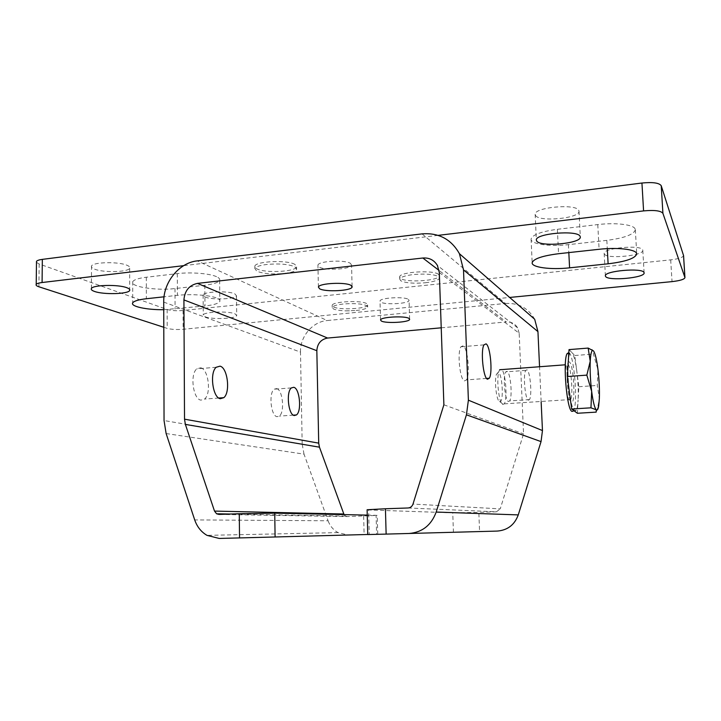 <?xml version="1.0" encoding="UTF-8"?>
<svg xmlns="http://www.w3.org/2000/svg" width="721" height="721" viewBox="0 0 721 721"><rect width="100%" height="100%" fill="white"/><g stroke="black" fill="none" stroke-linecap="round" stroke-linejoin="round"><path stroke-width="0.54" stroke-dasharray="3.6 2.7" d="M350.532 263.435L351.569 265.193C350.911 269.357 324.919 270.781 319.142 266.995L317.934 265.085C318.583 260.93 345.278 259.56 350.532 263.435M408.392 299.377L409.068 300.441C408.933 303.676 385.185 305.082 380.796 302.144L380.012 300.981C380.102 297.755 404.409 296.367 408.392 299.377M464.423 380.913L466.478 379.895C470.281 374.415 467.677 347.675 463.125 345.774L460.89 346.801C457.06 352.416 459.908 379.742 464.423 380.913M200.699 367.782C208.504 369.224 211.496 393.783 204.548 399.074L200.925 400.137C193.138 399.317 189.776 374.325 196.752 368.882L200.699 367.782M508.386 401.489L509.63 400.921C512.667 397.046 510.603 372.667 507.115 371.315L505.754 371.874C502.699 375.812 504.916 400.687 508.386 401.489M528.331 400.173L529.484 399.614C532.269 395.73 530.223 371.207 526.988 369.828L525.735 370.387C522.923 374.316 525.113 399.353 528.331 400.173M276.621 388.592C282.749 389.628 284.957 412.286 279.306 416.08L277.053 416.675C270.934 416.116 268.5 393.062 274.169 389.196L276.621 388.592M441.225 327.812L506.259 321.954L439.116 270.492M439.314 272.484L519.174 333.255L523.554 433.871L500.239 508.864L412.989 504.087M443.884 404.787L523.554 433.871M367.746 534.567L369.251 534.531L368.611 509.963L452.752 512.829L453.428 532.233L479.573 531.539L478.834 512.37L452.752 512.829M368.611 509.963L367.115 509.864M408.059 507.981L496.445 511.802L478.834 512.37M369.251 534.531L453.428 532.233M497.211 531.08L479.573 531.539M539.533 366.286L541.156 401.967M422.055 233.874L505.484 303.469L327.199 320.539L197.284 260.876M163.721 302.09L300.495 352.118L302.18 444.064L164.046 420.541M166.127 433.546L304.019 454.14L328.055 520.769L194.706 519.913M367.746 534.477L376.596 534.234L376.092 515.299L377.236 515.398L347.45 516.578L218.986 514.433M363.654 516.056L364.114 534.558L347.882 534.982L338.077 532.621C333.372 529.998 330.029 526.051 328.055 520.769M364.114 534.558L376.596 534.234M367.25 515.109L376.092 515.299M304.019 454.14L302.18 444.064M300.495 352.118C299.909 336.635 312.508 321.647 327.199 320.539M505.484 303.469C518.498 302.784 528.223 308.038 534.676 319.241M496.445 511.802L500.239 508.864M519.174 333.255L517.651 327.866C515.055 323.675 511.252 321.701 506.259 321.954M344.115 514.614L345.53 516.083L347.45 516.578M425.336 282.758C433.781 281.776 438.476 280.235 439.422 278.144L438.656 276.693C434.06 274.259 425.705 273.538 413.584 274.53C405.283 275.539 400.669 277.053 399.74 279.063L400.687 280.721C405.508 283.038 413.728 283.714 425.336 282.758M356.147 310.499C363.014 309.76 366.854 308.615 367.674 307.074L366.638 305.641C361.897 303.721 354.191 303.18 343.538 303.992C336.788 304.749 333.003 305.875 332.21 307.371L333.417 308.939C335.851 310.03 340.006 310.67 345.891 310.859L356.147 310.499M284.335 273.457C291.446 272.592 295.538 271.213 296.61 269.312L294.961 266.842C288.607 264.174 279.243 263.381 266.869 264.454C259.939 265.328 255.928 266.68 254.855 268.5L256.793 271.204C263.327 273.737 272.502 274.494 284.335 273.457M294.916 264.418C287.679 259.803 255.955 261.137 254.828 266.094L256.757 268.816C264.778 273.304 295.448 271.862 296.565 266.914L294.916 264.418M366.583 303.577C361.203 300.053 332.435 301.522 332.165 305.316L333.372 306.894C339.339 310.318 367.277 308.813 367.62 305.019L366.583 303.577M438.575 274.386C433.636 269.753 399.776 271.871 399.668 276.783L400.624 278.441C406.329 282.938 439.17 280.775 439.35 275.864L438.575 274.386M604.351 254.035C606.568 259.317 643.907 255.766 642.799 250.313L642.699 249.917C641.248 244.455 602.891 248.042 604.171 253.45L604.351 254.035M535.568 215.561C539.461 222.221 579.765 218.346 579.008 211.289L578.729 210.316C575.827 203.421 534.288 207.287 535.153 214.281L535.568 215.561M205.188 316.825C212.136 319.664 235.983 318.736 236.704 315.582L234.992 313.815C228.512 310.895 203.971 311.778 203.268 314.942L205.188 316.825M205.034 297.016C211.974 300.125 235.767 299.17 236.488 295.745L234.776 293.817C228.305 290.635 203.818 291.527 203.124 294.97L205.034 297.016M94.604 269.167C103.527 272.835 128.239 272.187 129.681 268.257C130.213 267.221 129.293 266.22 126.923 265.238C118.577 261.489 93.018 262.02 91.54 265.977C90.945 267.085 91.973 268.149 94.604 269.167M635.138 228.954C633.642 224.591 615.59 222.392 597.781 224.582L557.369 229.296C541.192 231.522 532.431 234.758 531.08 239.011C530.277 244.086 549.6 246.879 568.427 244.644L606.839 240.363C624.422 238.065 633.921 234.523 635.336 229.756L635.138 228.954M163.739 309.706L204.971 305.974C213.551 305.019 218.499 303.514 219.815 301.45C220.347 300.287 219.319 299.17 216.742 298.088C209.982 295.15 190.921 293.78 177.402 295.349L164.037 296.809M216.552 276.693C209.811 273.484 190.786 271.952 177.303 273.62L146.336 277.234C138.549 278.207 134.016 279.685 132.736 281.668C129.293 286.652 156.421 290.887 174.987 288.562L204.818 285.237C213.371 284.209 218.31 282.587 219.626 280.352C220.148 279.09 219.13 277.873 216.552 276.693M438.116 235.361L183.666 265.661M163.784 327.271L167.2 328.379C171.355 329.461 176.663 329.767 183.125 329.281L509.657 297.449M36.474 262.363L39.168 263.985L167.146 309.489C171.283 310.679 176.582 311.021 183.035 310.508L670.692 259.866C678.56 258.893 682.85 257.469 683.562 255.595M568.842 352.524L569.202 352.821C574.331 356.868 577.909 403.057 573.682 410.366L573.078 411.267M576.8 371.198C575.439 361.131 573.826 354.93 571.933 352.605L574.772 355.516L578.819 386.717L578.107 399.876C578.512 391.025 578.071 381.463 576.8 371.198M569.022 349.613L571.933 352.605L569.779 353.488C569.013 355.264 568.481 358.409 568.193 362.942C567.706 372.063 568.148 382.031 569.509 392.864C570.987 403.318 572.663 409.42 574.565 411.177L576.412 410.204C577.26 408.32 577.827 404.878 578.107 399.876L577.377 413.268M499.482 401.606L500.068 401.723C503.889 401.624 502.402 374.415 498.472 372.433L496.372 374.442C494.191 380.868 496.463 400.543 499.482 401.606M502.618 404.472L504.222 403.859C507.818 399.38 505.529 371.306 501.383 369.179L499.626 369.756L498.869 371.567C496.255 379.327 498.995 403.237 502.618 404.472M596.168 412.133L597.574 408.194L599.358 398.497L597.267 385.447L597.97 369.639L593.392 354.065L593.491 350.902M574.772 355.516L593.392 354.065M578.819 386.717L597.267 385.447M219.193 538.443L347.882 534.982M597.781 224.582L599.097 249.286M177.303 273.62L177.402 295.349M670.692 259.866L672.026 281.623M183.035 310.508L183.125 329.281M167.146 309.489L167.2 328.379M39.168 263.985L38.907 286.778M146.336 277.234L146.354 298.737M174.987 288.562L175.077 309.102M204.818 285.237L204.971 305.974M606.839 240.363L607.289 248.637M568.427 244.644L568.824 252.593M557.369 229.296L558.55 253.72M569.626 362.212C565.138 356.769 566.994 399.398 571.383 401.822C575.728 405.95 573.898 365.502 569.626 362.212M569.473 400.137C566.318 398.65 563.903 369.269 566.562 364.7L567.878 364.141C571.059 366.394 573.312 395.036 570.672 399.542L569.473 400.137M352.082 286.381L351.569 265.193M409.645 319.052L409.068 300.441M486.567 378.426L466.478 379.895M218.76 398.028L204.548 399.074M529.484 399.614L509.63 400.921M293.348 415.152L279.306 416.08M338.077 532.621L206.99 535.361M345.53 516.083L230.567 514.037M517.651 327.866L437.413 265.463M377.741 534.207L377.236 515.398M291.401 387.907L274.169 389.196M525.735 370.387L505.754 371.874M216.192 367.259L196.752 368.882M483.971 344.863L460.89 346.801M380.535 319.935L380.012 300.981M318.394 287.012L317.934 265.085M254.855 268.5L254.828 266.094M332.21 307.371L332.165 305.316M399.74 279.063L399.668 276.783M642.799 250.313L644.114 272.889M579.008 211.289L580.315 236.876M236.488 295.745L236.704 315.582M129.681 268.257L129.663 289.472M132.736 281.668L132.718 302.847M219.626 280.352L219.815 301.45M635.336 229.756L636.724 253.972M531.08 239.011L532.161 262.723M91.54 265.977L91.414 288.499M203.124 294.97L203.268 314.942M535.153 214.281L536.334 239.94M604.171 253.45L605.379 275.864M439.422 278.144L439.35 275.864M367.674 307.074L367.62 305.019M296.61 269.312L296.565 266.914M345.891 310.859L351.749 310.805M504.222 403.859L570.672 399.542L571.582 400.714L571.212 401.146C567.86 401.507 566.012 365.835 567.418 365.376L565.309 364.799M573.682 410.366L576.412 410.204M500.068 401.723L503.321 404.598M496.372 374.442L498.869 371.567M568.779 353.569L569.779 353.488M598.673 406.022L597.574 408.194"/><path stroke-width="1.08" d="M351.064 285.417L352.1 287.039C351.433 290.869 325.378 292.239 319.592 288.77L318.394 287.012C319.043 283.173 345.81 281.857 351.064 285.417M408.978 318.403L409.654 319.376C409.51 322.35 385.708 323.702 381.319 320.998L380.535 319.935C380.634 316.961 404.995 315.627 408.978 318.403M487.45 379.237L489.343 378.219C492.849 372.73 490.28 345.801 486.044 343.854L483.971 344.863C480.447 350.496 483.241 378.029 487.45 379.237M220.022 366.16C227.611 367.638 230.585 392.359 223.834 397.659L220.32 398.722C212.758 397.875 209.423 372.712 216.192 367.259L220.022 366.16M293.78 387.303C299.72 388.358 301.919 411.15 296.457 414.945L294.267 415.539C288.337 414.972 285.913 391.782 291.401 387.907L293.78 387.303M239.273 513.74L274.737 513.154L275.098 536.983L239.543 537.92L239.273 513.74L218.986 514.433L216.588 513.785L214.507 511.09L343.836 514.01L319.457 447.182L185.378 424.408L184.522 419.171L183.918 299.918C184.675 290.734 189.181 285.219 197.437 283.389L422.848 258.019C429.256 257.559 434.114 260.047 437.413 265.463L439.314 272.484L443.884 404.787L412.989 504.087C412.115 506.466 410.474 507.764 408.059 507.981L385.429 508.756L386.132 534.099L367.746 534.567L367.115 509.747L385.429 508.756M214.507 511.09L185.378 424.408M184.522 419.171L318.709 443.136L316.834 350.703L183.918 299.918M197.437 283.389L327.577 338.05L441.225 327.812M541.156 401.967L542.462 430.563L541.038 441.613L518.264 514.902C514.569 524.87 507.557 530.259 497.211 531.08L386.132 534.099M541.038 441.613L466.433 414.818L436.187 512.054L518.264 514.902M463.513 269.888L459.421 253.702L534.676 319.241L537.947 331.633L463.513 269.888L468.389 400.182L542.462 430.563M537.947 331.633L539.533 366.286M459.421 253.702C451.202 239.192 438.747 232.586 422.055 233.874L197.284 260.876C179.087 262.687 163.306 282.217 163.721 302.09L164.046 420.541L166.127 433.546L194.706 519.913C197.067 526.781 201.168 531.927 206.99 535.361L219.193 538.443L239.543 537.92M275.098 536.983L367.746 534.477M274.737 513.154L367.25 515.109M408.825 533.504C422.173 532.431 431.293 525.276 436.187 512.054M466.433 414.818L468.389 400.182M327.577 338.05C320.926 339.357 317.348 343.575 316.834 350.703M318.709 443.136L319.457 447.182M343.836 514.01L344.115 514.614M605.55 276.404C607.758 281.262 645.196 277.909 644.114 272.889L644.015 272.52C642.582 267.5 604.117 270.889 605.379 275.864L605.55 276.404M536.748 241.111C540.624 247.24 581.063 243.581 580.324 237.083L580.054 236.191C577.17 229.837 535.496 233.487 536.334 239.94L536.748 241.111M94.487 291.428C103.427 294.781 128.203 294.132 129.654 290.509C130.186 289.563 129.266 288.634 126.896 287.742C118.523 284.299 92.901 284.849 91.414 288.499C90.819 289.518 91.846 290.5 94.487 291.428M636.526 253.242C635.057 249.223 616.96 247.24 599.097 249.286L558.55 253.72C542.318 255.802 533.522 258.803 532.161 262.723C531.332 267.401 550.7 269.933 569.581 267.833L608.109 263.805C625.747 261.651 635.282 258.37 636.724 253.972L636.526 253.242M509.657 297.449L672.026 281.623C680.056 280.694 684.364 279.36 684.95 277.612L662.914 213.344C660.896 210.721 654.452 209.91 643.583 210.902L438.116 235.361M183.666 265.661L42.079 282.524C38.835 282.929 36.879 283.542 36.212 284.362C35.68 285.201 36.573 286.003 38.907 286.778L163.784 327.271M164.037 296.809L146.354 298.737C138.54 299.648 133.998 301.017 132.718 302.847C130.195 306.434 146.687 309.94 163.739 309.706M683.562 255.595L661.229 185.721C659.21 182.873 652.775 181.98 641.942 183.026L42.341 259.371C39.105 259.803 37.159 260.47 36.492 261.363L36.474 262.363M573.078 411.267L571.807 411.349C566.751 409.321 562.731 361.185 567.021 353.714L568.842 352.524M577.377 413.268L571.663 409.014L567.346 376.533L569.022 349.613L588.156 348.081L590.238 361.266C590.58 354.669 591.337 351.082 592.5 350.487L593.491 350.902C595.185 353.263 596.673 359.509 597.97 369.639C599.187 379.976 599.647 389.592 599.358 398.497L598.673 406.022C598.088 409.33 597.303 410.6 596.303 409.834C594.609 408.059 593.059 401.903 591.662 391.377C590.364 380.472 589.886 370.432 590.238 361.266L586.831 375.127L591.662 391.377L590.968 407.816L596.303 409.834L596.168 412.133L577.377 413.268M593.491 350.902L588.156 348.081M567.346 376.533L586.831 375.127M571.663 409.014L590.968 407.816M439.116 270.492L422.848 258.019M683.526 255.387L684.923 277.477M42.341 259.371L42.079 282.524M641.942 183.026L643.583 210.902M661.229 185.721L662.914 213.344M607.289 248.637L608.109 263.805M568.824 252.593L569.581 267.833M352.1 287.039L352.082 286.381M489.343 378.219L486.567 378.426M223.834 397.659L218.76 398.028M296.457 414.945L293.348 415.152M230.567 514.037L216.588 513.785M129.663 289.472L129.654 290.509M683.562 255.531L684.95 277.612M36.492 261.363L36.212 284.362M499.626 369.756L565.309 364.799M567.021 353.714L568.779 353.569M592.5 350.487L591.968 349.721"/></g></svg>
